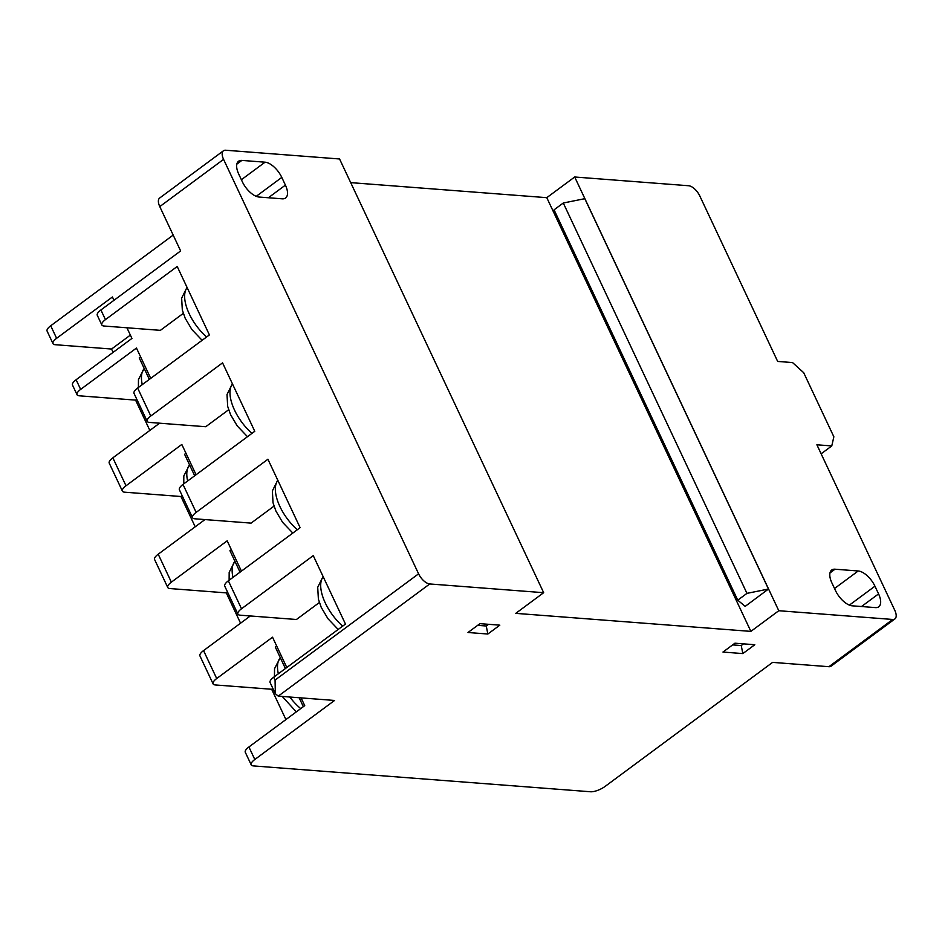 <?xml version="1.0" encoding="UTF-8"?>
<svg xmlns="http://www.w3.org/2000/svg" width="942" height="942" viewBox="0 0 942 942"><rect width="100%" height="100%" fill="white"/><g stroke="black" fill="none" stroke-linecap="round" stroke-linejoin="round"><path stroke-width="1.41" d="M768.484 589.033L745.193 606.365L737.751 600.184L746.959 593.366L768.484 589.033L584.794 198.68L563.281 203.013L746.959 593.366M563.281 203.013L554.061 209.83L737.751 600.184M467.986 632.506L479.949 623.651L499.813 625.17L487.85 634.025L467.986 632.506M543.664 592.695L429.752 583.958L278.255 696.138L334.551 700.459L254.811 759.499A11.316 3.815 154.8 0 0 251.196 764.822A11.316 3.815 154.8 0 0 253.457 765.917L590.575 791.763A11.316 3.815 154.8 0 0 605.164 786.37L772.617 662.379L828.913 666.701L892.698 619.459L778.787 610.722L750.88 631.387L515.757 613.36L543.664 592.695L339.567 158.974L225.656 150.237A11.316 5.44 53.5 0 0 223.454 150.779A11.316 5.44 53.5 0 0 223.572 159.363L159.775 206.604A11.316 5.44 -126.5 0 1 159.669 198.02L223.454 150.779M722.973 652.052L734.937 643.198L754.801 644.728L742.838 653.583L722.973 652.052M105.445 319.621A11.316 3.815 154.8 0 0 101.83 324.943L97.285 315.299A11.316 3.815 -25.2 0 1 100.9 309.977L105.445 319.621L177.202 266.48L209.407 334.916L137.638 388.045L150.791 415.999A11.316 3.815 154.8 0 0 147.176 421.321A11.316 3.815 154.8 0 0 149.448 422.416L205.745 426.726L228.647 409.77M150.791 415.999L222.559 362.858L254.764 431.295L182.995 484.435L196.148 512.389A11.316 3.815 154.8 0 0 192.533 517.711A11.316 3.815 154.8 0 0 194.794 518.795L251.09 523.116L274.004 506.148M196.148 512.389L267.917 459.249L300.109 527.673L228.353 580.814L241.505 608.768A11.316 3.815 154.8 0 0 237.89 614.09A11.316 3.815 154.8 0 0 240.151 615.185L296.447 619.495L319.35 602.539M241.505 608.768L313.262 555.627L345.467 624.063L273.71 677.204L275.064 680.089L418.589 573.819L223.572 159.363M80.647 389.387A11.316 3.815 154.8 0 0 77.032 394.71L72.499 385.078A11.316 3.815 -25.2 0 1 76.114 379.744L80.647 389.387L136.46 348.057L150.72 378.366M126.004 485.766A11.316 3.815 154.8 0 0 122.389 491.1L109.237 463.146A11.316 3.815 -25.2 0 1 112.852 457.824L126.004 485.766L181.818 444.447L196.077 474.744M171.362 582.156A11.316 3.815 154.8 0 0 167.747 587.478L154.594 559.524A11.316 3.815 -25.2 0 1 158.209 554.202L171.362 582.156L227.175 540.826L241.435 571.135M303.348 706.665L299.144 697.739M251.196 764.822L245.297 752.293A11.316 3.815 -25.2 0 1 248.912 746.971L304.725 705.64L301.087 697.892M286.792 667.513L272.532 637.204L216.707 678.534A11.316 3.815 154.8 0 0 213.092 683.868A11.316 3.815 154.8 0 0 215.365 684.952L271.661 689.261L285.921 719.57M101.83 324.943A11.316 3.815 154.8 0 0 104.091 326.026L160.387 330.348L183.29 313.38M147.176 421.321L134.023 393.379A11.316 3.815 -25.2 0 1 137.638 388.045M192.533 517.711L179.38 489.758A11.316 3.815 -25.2 0 1 182.995 484.435M237.89 614.09L224.738 586.136A11.316 3.815 -25.2 0 1 228.353 580.814M213.092 683.868L199.94 655.915A11.316 3.815 -25.2 0 1 203.554 650.592L216.707 678.534M167.747 587.478A11.316 3.815 154.8 0 0 170.007 588.562L226.304 592.883L240.563 623.192M52.999 343.63L47.1 331.101A11.316 3.815 -25.2 0 1 50.715 325.779L56.614 338.308A11.316 3.815 154.8 0 0 52.999 343.63A11.316 3.815 154.8 0 0 55.26 344.713L111.556 349.035L113.111 352.355M77.032 394.71A11.316 3.815 154.8 0 0 79.293 395.805L135.589 400.115L149.849 430.423M122.389 491.1A11.316 3.815 154.8 0 0 124.65 492.183L180.946 496.505L195.206 526.802M241.87 160.411L265.055 162.189A16.968 8.16 -126.5 0 1 281.788 177.414L285.414 185.115A16.968 8.16 -126.5 0 1 285.579 197.997A16.968 8.16 -126.5 0 1 282.282 198.821L259.109 197.043A16.968 8.16 -126.5 0 1 242.365 181.818L238.738 174.105A16.968 8.16 -126.5 0 1 238.573 161.235A16.968 8.16 -126.5 0 1 241.87 160.411L236.831 164.144M418.589 573.819A11.316 5.44 53.5 0 0 429.752 583.958M821.13 453.808L831.774 445.931L816.891 444.789L894.794 610.334A11.316 5.44 53.5 0 1 894.9 618.918A11.316 5.44 53.5 0 1 892.698 619.459M350.707 182.63L546.784 197.667L574.691 177.002L688.602 185.739A11.316 5.44 53.5 0 1 699.765 195.889L777.668 361.434L792.54 362.564L803.703 372.714L833.858 436.794L831.774 445.931M100.9 309.977L180.64 250.937L159.775 206.604M50.715 325.779L173.187 235.088M835.012 569.203L858.197 570.982A16.968 8.16 -126.5 0 1 874.941 586.195L878.568 593.907A16.968 8.16 -126.5 0 1 878.733 606.789A16.968 8.16 -126.5 0 1 875.436 607.602L852.251 605.824A16.968 8.16 -126.5 0 1 835.519 590.61L831.892 582.898A16.968 8.16 -126.5 0 1 831.727 570.016A16.968 8.16 -126.5 0 1 835.012 569.203L829.973 572.936M574.691 177.002L778.787 610.722M56.614 338.308L112.428 296.977L113.982 300.286M126.923 327.781L131.927 338.425L76.114 379.744M159.61 423.193L112.852 457.824M204.967 519.572L158.209 554.202M250.325 615.962L203.554 650.592M750.88 631.387L546.784 197.667M894.9 618.918L831.115 666.147A11.316 5.44 -126.5 0 1 828.913 666.701M278.255 696.138L275.347 693.701L275.064 680.089M275.347 693.701L270.095 682.526A11.316 3.815 -25.2 0 1 273.71 677.204M182.136 495.622L180.946 496.505M136.79 399.231L135.589 400.115M130.373 335.105L111.556 349.035M227.493 592L226.304 592.883M272.85 688.39L271.661 689.261M285.402 668.537L275.3 647.06L276.677 646.035M240.045 572.159L229.942 550.681L231.332 549.657M194.688 475.769L184.585 454.291L185.974 453.267M149.342 379.39L139.228 357.913L140.617 356.888M488.545 624.311L486.26 626.006L487.85 634.025M486.26 626.006L477.653 625.347M743.532 643.857L741.248 645.553L742.838 653.583M741.248 645.553L732.641 644.893M248.912 746.971L254.811 759.499M281.788 177.414L256.248 196.325M265.055 162.189L241.376 179.722M285.414 185.115L268.364 197.749M874.941 586.195L849.39 605.117M858.197 570.982L834.53 588.503M878.568 593.907L861.506 606.53M280.304 657.693A36.773 17.674 53.5 0 0 278.337 673.766M289.806 697.033A36.773 17.674 53.5 0 0 300.722 708.608M234.947 561.314A36.773 17.674 53.5 0 0 232.98 577.387M189.589 464.924A36.773 17.674 53.5 0 0 187.635 480.997M144.232 368.546A36.773 17.674 53.5 0 0 142.277 384.619M323.177 576.692A36.773 17.674 53.5 0 0 342.664 626.147M277.819 480.302A36.773 17.674 53.5 0 0 297.307 529.757M232.462 383.924A36.773 17.674 53.5 0 0 251.95 433.379M187.117 287.534A36.773 17.674 53.5 0 0 206.592 336.989M296.306 711.881L282.235 696.444M274.463 676.639L274.534 668.69L280.257 657.598M229.118 580.248L229.177 572.3L234.899 561.208M183.761 483.87L183.82 475.922L189.542 464.83M138.403 387.48L138.462 379.532L144.185 368.44M338.178 629.456L327.957 618.717L321.257 607.413L318.384 599.136L317.713 587.29L323.094 576.528M292.832 533.078L282.6 522.327L275.9 511.023L273.027 502.757L272.368 490.912L277.749 480.137M247.475 436.688L237.254 425.949L230.555 414.645L227.67 406.367L227.01 394.533L232.391 383.759M202.118 340.309L191.897 329.559L185.197 318.255L182.312 309.989L181.653 298.143L187.034 287.369"/></g></svg>
